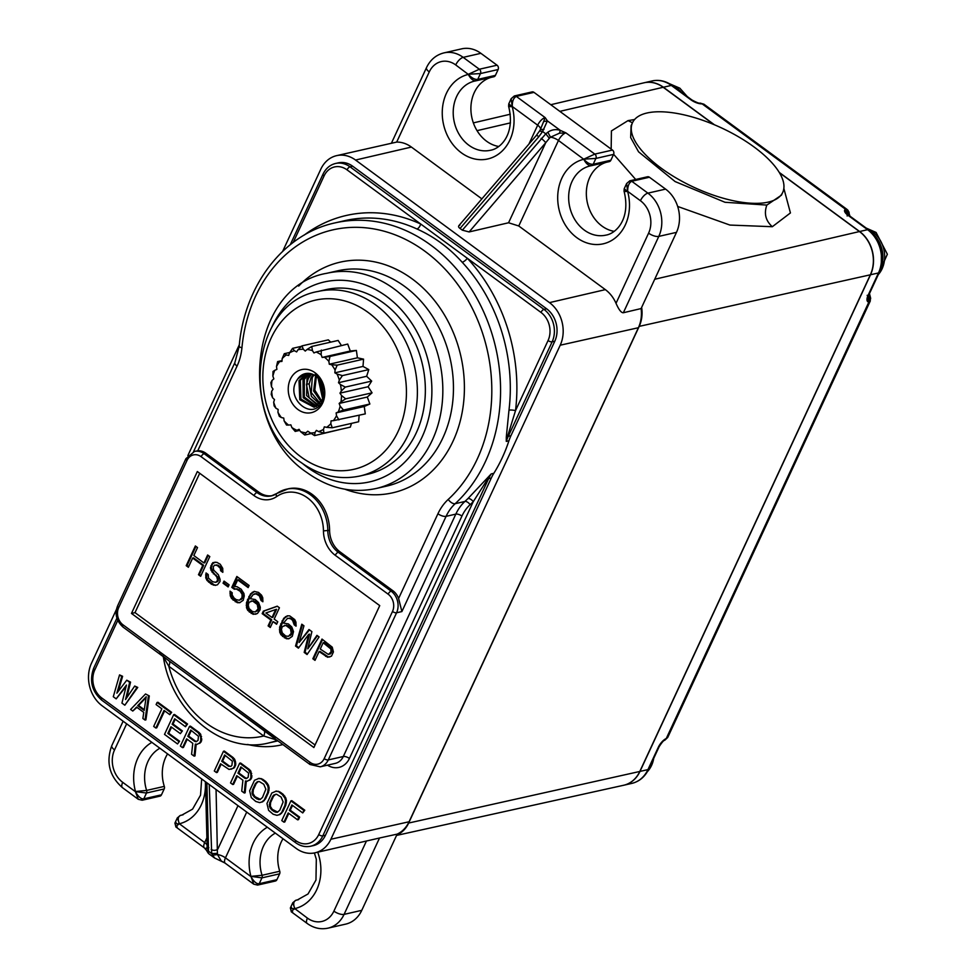 <?xml version="1.0" encoding="UTF-8"?>
<svg xmlns="http://www.w3.org/2000/svg" width="977" height="977" viewBox="0 0 977 977"><rect width="100%" height="100%" fill="white"/><g stroke="black" fill="none" stroke-linecap="round" stroke-linejoin="round"><path stroke-width="1.47" d="M352.673 166.212L350.022 166.823A23.656 19.345 77.2 0 0 335.612 163.464L338.274 162.866A23.656 19.345 77.2 0 1 352.673 166.212L546.619 308.793A23.656 19.345 77.2 0 1 554.789 341.229L510.934 435.705A47.36 38.738 -102.8 0 0 508.932 440.786A157.712 129.001 77.2 0 1 493.837 473.308A47.36 38.738 -102.8 0 0 491.309 477.997L325.463 835.262A23.656 19.345 77.2 0 1 313.409 845.593L310.759 846.192A23.656 19.345 77.2 0 0 322.813 835.86A3.151 1.246 -155.1 0 1 318.734 834.566L473.259 501.677A4.726 2.43 45.3 0 0 467.959 498.563L487.254 478.119L487.963 478.645L491.187 473.918L487.254 478.119M506.306 437.061L508.98 410.181A4.726 1.099 -173 0 1 515.514 410.645L507.588 436.353L506.306 437.061L506.281 441.384L508.932 440.786M467.959 498.563L464.905 501.47L455.172 503.692A157.712 129.001 77.2 0 0 485.154 315.229A157.712 129.001 77.2 0 0 334.977 222.903L344.71 220.68A157.712 129.001 77.2 0 1 416.923 228.96C434.02 236.617 449.115 247.706 462.194 262.251A157.712 129.001 77.2 0 1 508.98 410.181M116.446 609.44L91.472 663.249A31.056 25.402 -102.8 0 0 102.194 705.834L296.141 848.402A31.056 25.402 -102.8 0 0 314.936 852.836A31.056 25.402 -102.8 0 0 330.885 839.243L409.082 821.755L638.408 327.722A31.545 25.805 -102.8 0 0 641.107 308.561L676.487 232.355A31.545 25.805 -102.8 0 0 665.593 189.111L649.424 177.228A3.151 2.577 -102.8 0 0 647.507 176.776L629.811 180.818A3.151 2.577 -102.8 0 0 629.811 180.818A3.151 2.577 -102.8 0 0 629.725 180.83M481.869 198.868L411.402 147.063L355.543 160.045A31.056 25.402 -102.8 0 0 336.503 155.673A31.056 25.402 -102.8 0 0 320.798 169.216L282.683 251.309M239.353 344.661L187.853 455.6M355.543 160.045L549.489 302.626L605.349 289.632L518.763 225.98L558.465 140.468A7.889 3.297 -53.7 0 1 565.939 132.884L560.297 130.368C555.913 128.976 551.761 129.587 547.841 132.213L545.789 133.837L549.343 138.282L545.703 142.764L508.565 222.768L518.763 225.98M638.408 327.722L560.212 345.211A31.056 25.402 -102.8 0 0 549.489 302.626M560.212 345.211L330.885 839.243M206.916 782.809L208.516 851.223L207.136 847.303L205.451 781.734M216.064 789.538L217.419 853.361L211.704 853.568L214.574 857.989L208.443 853.483L205.805 849.355L207.307 847.083L208.382 852.42L208.516 851.223L211.704 853.568L209.225 784.507M237.997 805.659L217.834 849.086A4.726 3.786 178.3 0 1 211.142 849.355M217.419 853.361L217.505 854.57L212.217 855.241M257.525 885.101A3.151 2.577 -102.8 0 0 259.223 883.709C256.658 884.136 253.873 881.742 250.857 876.528L225.455 857.855A7.889 3.114 24.9 0 0 217.505 854.57L221.193 860.908L225.211 863.204A7.889 3.297 -53.7 0 1 225.455 857.855L246.717 812.07M267.332 827.226A43.367 35.477 77.2 0 0 250.93 876.369L261.934 877.871A3.151 2.577 -102.8 0 0 262.056 875.282L250.93 876.369L253.751 884.185M314.936 852.836L379.528 838.01L344.087 914.374A31.545 25.805 77.2 0 1 328.003 928.15L345.699 924.12A31.545 25.805 -102.8 0 0 361.771 910.332L397.15 834.126A31.545 25.805 -102.8 0 0 409.082 821.755M397.15 834.126L379.528 838.01M142.08 800.236A3.151 2.577 -102.8 0 0 142.166 800.224L159.862 796.182A3.151 2.577 -102.8 0 0 161.474 794.814L164.185 788.964A3.151 2.577 -102.8 0 0 164.307 786.387A35.49 29.029 77.2 0 1 167.568 753.89M225.211 863.204L253.727 884.173L257.61 885.089L275.306 881.046A3.151 2.577 -102.8 0 0 276.918 879.679L279.63 873.829A3.151 2.577 -102.8 0 0 279.752 871.252A35.49 29.029 77.2 0 1 283.012 838.754M614.081 231.329A35.49 29.029 77.2 0 1 586.591 198.075A35.49 29.029 77.2 0 1 606.473 162.255M591.683 165.614L609.135 161.645A3.151 2.577 -102.8 0 0 610.869 160.24L613.58 154.39A3.151 2.577 -102.8 0 0 612.481 150.067L533.992 92.363A3.151 2.577 -102.8 0 0 532.062 91.911L514.378 95.954A3.151 2.577 -102.8 0 0 514.378 95.954A3.151 2.577 -102.8 0 0 514.281 95.966M498.636 146.465A35.49 29.029 77.2 0 1 471.146 113.21A35.49 29.029 77.2 0 1 491.028 77.391M476.239 80.749L493.703 76.78A3.151 2.577 -102.8 0 0 495.424 75.376L498.136 69.526A3.151 2.577 -102.8 0 0 497.049 65.203L480.879 53.32A31.545 25.805 -102.8 0 0 461.669 48.85L443.985 52.88A31.545 25.805 -102.8 0 1 463.196 57.362A7.889 3.297 126.3 0 0 455.722 64.934A23.656 19.345 77.2 0 0 429.257 71.919L396.686 142.08A31.398 25.683 -102.8 0 1 411.402 147.063M138.282 799.296L142.178 800.224A3.151 2.577 -102.8 0 0 143.778 798.844C141.201 799.259 138.416 796.866 135.412 791.663L138.307 799.32L122.467 787.67C109.363 776.129 105.809 762.097 111.818 745.561A7.889 3.114 24.9 0 0 114.541 749.896A23.656 19.345 -102.8 0 0 122.711 782.333L135.412 791.663L146.489 793.006A3.151 2.577 -102.8 0 0 146.611 790.417L135.485 791.504A43.367 35.477 77.2 0 1 151.887 742.361M208.834 847.657A4.726 3.786 178.3 0 1 207.332 844.983M208.309 851.431L208.382 852.42M206.049 848.146L205.805 849.355M177.191 826.933C174.81 827.421 175.506 826.42 179.28 823.916C175.054 823.721 174.004 823.293 176.104 822.61M180.415 815.38L177.338 817.883L179.353 823.758C177.594 819.312 177.985 816.516 180.537 815.368A3.151 2.577 -102.8 0 0 180.415 815.38L183.126 814.769M336.503 155.673L396.686 142.08M480.879 53.32L463.196 57.362L479.353 69.233L468.41 74.264L480.44 73.568L477.729 79.406C474.871 79.711 471.744 78.05 468.337 74.423C470.548 78.771 473.1 80.896 476.007 80.81A3.151 2.577 -102.8 0 0 477.729 79.406L495.424 75.376M458.811 225.724L536.336 135.437A4.726 0.769 40.7 0 1 538.852 136.682L542.601 131.492L539.56 131.089L540.684 128.964M508.565 222.768L469.119 231.94L462.353 230.169L545.789 133.837L542.601 131.492L547.413 120.904L543.639 121.551L545.154 117.606A7.889 3.297 126.3 0 0 537.68 125.19L512.29 106.517C512.131 101.339 513.462 97.969 516.296 96.393L545.154 117.606L547.413 120.904L560.297 130.368L559.479 133.202L550.503 137.183L547.841 132.213M543.994 129.391L540.366 129.575M540.318 129.685L543.639 121.551M612.481 150.067L594.798 154.097L583.855 159.129L595.885 158.433A3.151 2.577 -102.8 0 0 594.798 154.097L565.939 132.884L559.479 133.202M613.58 154.39L595.885 158.433L593.173 164.27C590.291 164.551 587.165 162.903 583.782 159.288L558.465 140.468A7.889 3.114 -155.1 0 0 550.503 137.183L549.343 138.282M541.173 138.38A4.726 0.769 40.7 0 1 545.703 142.764L469.119 231.94M462.353 230.169L460.045 228.471C458.152 227.055 458.103 225.943 459.886 225.15M676.487 232.355L658.791 236.397L623.35 312.75C621.287 312.896 618.844 309.746 616.023 303.322A31.398 25.683 -102.8 0 0 605.349 289.632M625.378 190.613C623.094 191.162 623.863 191.48 627.649 191.541A43.367 35.477 -102.8 0 1 604.445 243.517A43.367 35.477 -102.8 0 1 559.21 210.263A43.367 35.477 -102.8 0 1 583.782 159.288C585.992 163.635 588.545 165.76 591.451 165.675A3.151 2.577 -102.8 0 0 593.173 164.27L610.869 160.24M609.257 161.62L591.451 165.675M616.023 303.322L648.594 233.161A23.656 19.345 77.2 0 0 640.423 200.712L627.722 191.382C627.576 186.204 628.907 182.833 631.74 181.258A3.151 2.577 -102.8 0 0 629.823 180.806L626.623 183.542L627.649 191.541L624.205 188.756L624.047 191.138C631.032 219.007 615.974 233.613 605.899 235.127A35.49 29.029 -102.8 0 1 569.725 206.977A35.49 29.029 -102.8 0 1 590.132 165.931L591.305 165.699M623.35 312.75L641.107 308.561M533.992 92.363L516.296 96.393A3.151 2.577 -102.8 0 0 514.378 95.941L511.179 98.677L512.217 106.676L508.761 103.892L508.602 106.273C515.587 134.142 500.529 148.748 490.466 150.263A35.49 29.029 -102.8 0 1 454.281 122.113A35.49 29.029 -102.8 0 1 474.688 81.067L476.007 80.81M509.933 105.748C507.661 106.298 508.419 106.615 512.217 106.676A43.367 35.477 -102.8 0 1 489.001 158.653A43.367 35.477 -102.8 0 1 443.766 125.41A43.367 35.477 -102.8 0 1 468.337 74.423L455.722 64.934M292.819 902.687L294.798 908.622C293.039 904.177 293.43 901.38 295.982 900.232A35.49 29.029 -102.8 0 0 297.301 899.964L308.024 893.979L315.974 880.008L316.316 859.259L314.386 852.945M298.51 899.646L295.982 900.232A3.151 2.577 -102.8 0 0 295.86 900.244L292.782 902.748L290.364 907.963L291.354 911.834L307.181 923.46A7.889 3.297 -53.7 0 1 307.425 918.111A23.656 19.345 -102.8 0 0 333.89 911.138L366.228 841.478M292.636 911.797C290.254 912.298 290.951 911.285 294.724 908.781C290.499 908.586 289.436 908.158 291.549 907.474M396.723 835.042A29.969 24.51 -102.8 0 0 408.655 823.037L639.19 326.379A29.969 24.51 -102.8 0 0 641.645 307.401M396.552 835.42L623.582 785.276A31.545 25.805 -102.8 0 0 639.801 771.464L870.348 274.806A31.545 25.805 -102.8 0 0 859.455 231.549L779.438 172.721M550.784 104.71L643.855 82.837A31.545 25.805 -102.8 0 1 663.2 87.283L713.943 124.58M781.441 195.168L766.835 205.085L724.995 202.276L675.107 181.563L638.567 151.814L630.653 137.549L631.105 125.728M647.006 113.002A82.801 32.742 24.9 0 0 632.51 122.699A82.801 32.742 24.9 0 0 676.634 178.278A82.801 32.742 24.9 0 0 768.215 202.117A82.801 32.742 24.9 0 0 782.711 192.42A82.801 32.742 24.9 0 0 738.575 136.841A82.801 32.742 24.9 0 0 647.006 113.002M416.923 228.96A4.726 2.308 114.7 0 0 420.684 224.002L347.03 169.851A20.505 16.768 -102.8 0 0 324.095 175.897L293.234 242.381M554.789 341.229L552.139 341.828A3.151 1.246 -155.1 0 1 548.06 340.533A20.505 16.768 -102.8 0 0 540.977 312.42L420.684 224.002A162.438 132.872 77.2 0 0 304.189 235.103M548.06 340.533L515.514 410.645A162.438 132.872 77.2 0 0 467.324 258.282A4.726 1.575 -42.9 0 1 462.194 262.251M507.588 436.353L506.281 441.384A47.36 38.738 -102.8 0 1 508.284 436.316A3.163 1.246 24.9 0 1 507.588 436.353M126.082 686.526L116.178 698.848L126.46 685.036L121.942 703.098L124.836 705.211L136.865 687.625L134.704 686.037L125.532 699.544L129.648 682.325L126.766 680.2L116.874 693.169L121.71 676.487L119.548 674.899L113.283 696.723L116.178 698.848M134.704 686.037L137.757 687.429L124.836 705.211M126.766 680.2L130.539 682.117L126.827 697.639M119.548 674.899L122.601 676.292L118.205 691.423M149.298 695.917L145.524 693.988L149.298 695.917L145.915 719.866L145.036 720.061L148.406 696.112M136.951 707.372L132.774 711.048L136.548 707.079L143.766 712.38L142.874 718.474L145.036 720.061M169.803 714.651L171.659 712.355L157.956 702.28L157.065 702.475L170.78 712.551L169.803 714.651L164.038 710.413L155.856 728.024L153.694 726.424L161.864 708.813L156.1 704.576L157.065 702.475M155.856 728.024L156.747 727.816L164.625 710.841M179.56 741.213L177.509 743.937L179.56 741.213L168.728 733.263L171.549 727.181M182.394 730.93L180.342 733.642L182.394 730.93L173.014 724.03L175.249 719.219M185.483 726.741L187.535 724.018L174.553 714.48L173.662 714.676L186.656 724.226L185.483 726.741L174.663 718.779L172.135 724.238L181.514 731.126M196.182 744.205L194.985 755.929L194.093 756.137L195.327 744.095L197.159 744.327L200.847 742.251L197.159 744.327M200.847 742.251L201.628 740.566L200.749 740.774L200.664 736.78L198.197 732.713L199.076 732.506L200.688 734.252L201.628 740.566M199.076 732.506L190.417 726.143L189.538 726.351L198.197 732.713M194.093 756.137L191.577 754.281L192.774 743.35L186.644 738.844L182.552 747.649L183.444 747.442L187.23 739.271M235.762 763.977L235.542 765.504L234.651 765.699L234.883 764.173L235.762 763.977L235.457 761.498L234.578 761.706L232.111 757.639L232.99 757.444L234.602 759.178L235.457 761.498M232.99 757.444L224.331 751.069L223.452 751.276L232.111 757.639M235.542 765.504L233.821 768.166L229.045 769.449L220.558 763.77L216.467 772.575L217.346 772.367L221.144 764.197M246.326 781.063L245.129 792.799L244.25 792.994L245.471 780.965L247.303 781.185L250.991 779.109L247.303 781.185M250.991 779.109L251.773 777.436L250.894 777.631L250.808 773.637L248.341 769.571L249.233 769.375L250.833 771.122L251.773 777.436M249.233 769.375L240.574 763.013L239.683 763.208L248.341 769.571M244.25 792.994L241.722 791.138L242.919 780.208L236.788 775.701L232.697 784.507L233.588 784.311L237.374 776.141M260.932 778.547L262.935 779.451L259.1 778.327L254.496 780.281L249.636 790.772L251.297 797.611L255.791 801.482L259.613 802.606L261.836 801.995L265.561 798.82L262.728 801.787L259.613 802.606M265.561 798.82L268.48 792.53L267.6 792.726L268.26 788.158L267.6 785.423L264.938 781.771L265.817 781.576L268.48 785.215L269.151 787.951L268.48 792.53M265.817 781.576L262.935 779.451M278.25 791.272L280.252 792.176L276.418 791.052L271.814 793.019L266.953 803.497L268.614 810.348L273.108 814.207L276.931 815.343L279.153 814.72L282.878 811.545L280.045 814.525L276.931 815.343M282.878 811.545L285.797 805.256L284.905 805.451L285.577 800.884L284.918 798.148L282.255 794.509L283.135 794.301L285.797 797.94L286.469 800.688L285.797 805.256M283.135 794.301L280.252 792.176M292.502 805.414L290.267 810.226L299.646 817.114L298.474 819.642L297.594 819.837L288.215 812.937L283.928 822.17L284.808 821.962L288.801 813.377M302.736 812.925L304.787 810.214L291.793 800.664L290.914 800.871L303.896 810.409L302.736 812.925L291.903 804.975L289.375 810.422L298.754 817.322L297.594 819.837M392.901 590.743L340.033 551.871A23.656 19.345 -102.8 0 1 329.591 530.328A39.422 32.253 77.2 0 0 288.191 488.818L276.686 493.544A3.151 1.722 55.2 0 1 277.028 493.385A39.422 32.253 77.2 0 1 286.42 489.221A39.422 32.253 77.2 0 1 327.82 530.731A23.656 19.345 -102.8 0 0 338.262 552.274L391.13 591.146L392.901 590.743A15.766 12.896 77.2 0 1 398.616 598.461L437.928 513.755A53.625 43.855 77.2 0 1 448.235 499.418A151.398 123.835 -102.8 0 0 425.032 251.333A151.398 123.835 -102.8 0 0 241.93 347.763A53.625 43.855 77.2 0 1 237.057 366.094L197.745 450.8A15.766 12.896 77.2 0 1 205.891 453.267L204.12 453.67L256.988 492.53A3.151 1.319 126.3 0 0 254.008 495.571L201.128 456.699A12.616 10.32 -102.8 0 0 187.01 460.423L118.706 607.572A12.616 10.32 -102.8 0 0 123.065 624.877L310.075 762.353A12.616 10.32 -102.8 0 0 324.193 758.64L392.498 611.48A12.616 10.32 -102.8 0 0 388.15 594.175L335.27 555.315A26.806 21.934 77.2 0 1 323.448 530.89A36.271 29.664 -102.8 0 0 307.45 497.843A36.271 29.664 -102.8 0 0 276.711 496.536A26.806 21.934 77.2 0 1 253.996 495.571M272.265 495.669A23.656 19.345 -102.8 0 1 258.758 492.127L205.891 453.267M197.745 450.8L194.508 451.423A15.766 12.896 77.2 0 1 204.12 453.67A3.151 1.319 126.3 0 0 201.128 456.699M131.468 613.434L197.342 471.537L379.735 605.618L313.873 747.527L131.468 613.434L135.009 612.628L199.699 473.271M398.616 598.461L401.889 611.565L396.577 612.774A3.151 1.246 -155.1 0 1 392.498 611.48M163.232 656.617L168.801 666.241A93.047 76.108 -102.8 0 0 263.705 735.999L273.462 739.003L275.135 738.49L169.021 660.879A7.889 3.297 -53.7 0 1 169.033 660.879L159.104 653.198M169.058 660.904A7.889 3.297 -53.7 0 1 168.801 666.241L263.705 735.999A7.889 3.297 126.3 0 0 263.961 730.674M273.462 739.003L274.305 738.27M275.416 739.088L273.719 739.052L277.395 740.383M315.046 744.975L135.009 612.628M192.664 558.05L188.378 567.271L186.216 565.683L195.363 545.972L197.525 547.572L193.837 555.534L203.937 562.96L207.637 554.997L209.799 556.585L200.651 576.296L198.478 574.708L202.764 565.475L192.664 558.05L193.544 557.855L203.643 565.28L202.764 565.475M222.805 572.339L220.643 570.739L220.338 568.272L217.285 565.463L214.537 565.133L213.206 566.965L213.67 570.116L218.335 574.671L220.057 579.312L219.996 581.523L217.517 584.759L215.306 585.382L211.472 584.246L206.977 580.387L205.756 577.798L206.062 572.962L208.223 574.549L208.504 578.128L212.632 581.73L215.746 582.329L217.639 580.35L216.809 576.918L211.093 570.47L210.421 567.735L212.766 562.703L216.821 562.312L220.252 564.279L222.732 568.345L222.805 572.339M229.094 584.832L228.13 586.933L223.074 583.22L224.051 581.12L229.094 584.832M236.349 589.033L234.321 589.229L231.793 587.372L236.849 576.479L249.123 585.492L248.146 587.592L237.68 579.898L234.565 586.603L236.959 586.676L241.124 589.168L243.945 593.503L244.25 595.97L243.224 600.281L239.67 602.724L237.277 602.662L231.512 598.413L230.291 595.836L230.035 591.146L232.208 592.746L232.147 594.956L234.089 598.071L236.251 599.658L239.365 600.257L242.003 597.692L242.088 594.382L240.147 591.268L236.349 589.033L237.985 589.681M255.889 593.845L253.104 594.614L250.246 598.693L255.192 599.512L258.6 602.589L260.322 607.23L260.065 609.856L257.403 613.519L253.153 614.325L247.743 610.356L246.522 607.767L246.473 602.662L250.552 593.857L254.118 591.415L258.502 592.392L261.555 595.188L262.764 597.777L262.85 601.771L261.042 600.452L259.332 595.811L255.889 593.845L258.05 594.016L257.159 594.224M277.26 606.18L279.422 607.767L274.171 619.088L277.773 621.738L276.601 624.254L272.998 621.604L270.275 627.478L268.113 625.891L270.837 620.016L262.178 613.654L263.338 611.138L277.26 606.18M292.514 620.212L290.352 618.612L287.604 618.282L283.44 623.094L288.374 623.912L291.793 626.99L293.515 631.618L292.282 636.345L288.728 638.799L286.346 638.726L280.936 634.745L279.715 632.168L279.654 627.063L283.745 618.258L287.299 615.815L289.693 615.876L294.736 619.589L295.958 622.178L296.043 626.172L294.236 624.84L292.514 620.212L293.405 620.004L294.297 621.225L293.405 621.421M308.695 634.354L298.412 648.166L295.53 646.041L301.795 624.205L303.957 625.805L299.109 642.487L309.001 629.518L311.895 631.643L307.767 648.85L316.939 635.355L319.1 636.943L307.071 654.529L304.189 652.404L308.695 634.354L309.575 634.146L305.068 652.209L304.189 652.404M333.426 651.964L331.472 656.153L327.588 657.24L319.1 651.561L315.009 660.367L312.848 658.767L321.995 639.068L332.253 647.177L333.426 651.964M195.95 546.412L187.095 565.488L186.216 565.683M187.095 565.488L188.671 566.636M208.223 555.424L204.816 562.764L203.937 562.96M203.643 565.28L199.369 574.5L198.478 574.708M199.369 574.5L200.944 575.661M214.537 565.133L218.176 565.268L220.338 566.855L221.559 569.444L220.643 570.739M221.523 570.544L222.915 571.569M221.559 569.444L220.668 569.64M221.217 568.064L220.338 568.272M220.338 566.855L219.446 567.063M218.176 565.268L217.285 565.463M216.894 564.889L216.015 565.085M206.794 573.499L206.635 577.602L207.857 580.179L214.354 584.954L213.462 585.162M214.354 584.954L216.076 585.162M212.351 584.051L211.472 584.246M209.469 581.926L208.59 582.133M207.857 580.179L206.977 580.387M206.635 577.602L205.756 577.798M206.526 574.708L205.646 574.903M215.099 562.105L212.51 563.912L211.313 567.527L213.035 572.168L218.384 578.36L217.932 581.4L215.746 582.329M217.932 581.4L217.053 581.608M218.518 580.143L217.639 580.35M218.384 578.36L217.505 578.555M217.688 576.723L216.809 576.918M216.442 575.245L215.563 575.441M214.281 573.646L213.389 573.853M213.035 572.168L212.143 572.375M211.972 570.275L211.093 570.47M211.313 567.527L210.421 567.735M211.728 565.585L210.849 565.793M212.51 563.912L211.618 564.12M213.645 562.496L212.766 562.703M224.637 581.559L223.074 583.22M223.965 583.025L228.423 586.298M237.448 576.906L232.673 587.177L235.201 589.033L234.321 589.229M235.201 589.033L237.228 588.838M232.673 587.177L231.793 587.372M248.439 586.957L238.571 579.691L237.68 579.898M230.902 591.781L232.392 598.217L238.168 602.455L237.277 602.662M238.168 602.455L240.122 602.516M236.165 601.551L235.286 601.759M234.004 599.963L233.112 600.159M232.392 598.217L231.512 598.413M231.17 595.628L230.291 595.836M230.865 593.161L229.986 593.357M238.864 589.473L242.284 592.55L243.114 595.97L242.491 598.327L239.365 600.257M241.551 599.328L240.672 599.524M242.491 598.327L241.612 598.535M242.882 597.497L242.003 597.692M243.114 595.97L242.223 596.178M242.968 594.187L242.088 594.382M242.284 592.55L241.392 592.746M241.026 591.073L240.147 591.268M256.768 593.637L254.411 593.882M254.545 591.427L251.443 593.662L249.721 596.324L247.096 605.093L248.622 610.149L254.032 614.13L253.153 614.325M254.032 614.13L255.986 614.179M252.042 613.226L251.15 613.422M250.234 611.895L249.355 612.09M248.622 610.149L247.743 610.356M247.401 607.56L246.522 607.767M247.096 605.093L246.216 605.288M247.352 602.467L246.473 602.662M248.353 599.267L247.474 599.463M249.721 596.324L248.83 596.532M251.443 593.662L250.552 593.857M253.141 592.099L252.249 592.294M258.05 594.016L261.103 596.825L261.934 600.244L261.042 600.452M261.934 600.244L262.96 601.002M261.799 598.461L260.908 598.657M261.103 596.825L260.212 597.02M260.212 595.604L259.332 595.811M251.101 601.014L254.741 601.148L257.269 603.004L258.844 605.85L258.368 610.002L255.241 611.92L258.075 608.94L257.269 604.421L252.579 600.965L249.05 602.32L248.243 605.093L249.074 608.524L252.493 611.59L255.241 611.92M259.174 607.218L258.294 607.425M258.075 608.94L258.954 608.744M258.844 605.85L257.965 606.058M258.148 604.213L257.269 604.421M257.269 603.004L256.377 603.2M254.741 601.148L253.849 601.343M253.458 600.77L252.579 600.965M257.427 610.991L256.536 611.199M258.368 610.002L257.488 610.198M276.906 623.619L272.998 621.604M263.338 611.138L264.23 610.93L263.057 613.446L271.716 619.809L268.993 625.683L268.113 625.891M268.993 625.683L270.568 626.843M271.716 619.809L270.837 620.016M263.057 613.446L262.178 613.654M277.358 606.253L264.23 610.93M275.697 609.538L276.589 609.33L272.888 617.293L271.997 617.501L275.697 609.538L265.866 612.994L271.997 617.501M287.604 618.282L290.352 618.612M291.244 618.417L293.405 620.004M289.961 618.038L289.082 618.246M287.739 615.828L284.637 618.062L282.903 620.725L280.289 629.493L281.816 634.549L287.226 638.531L286.346 638.726M287.226 638.531L289.18 638.579M285.223 637.615L284.344 637.822M283.428 636.296L282.536 636.491M281.816 634.549L280.936 634.745M280.594 631.96L279.715 632.168M280.289 629.493L279.41 629.689M280.546 626.868L279.654 627.063M281.547 623.668L280.655 623.863M282.903 620.725L282.023 620.932M284.637 618.062L283.745 618.258M286.322 616.487L285.443 616.695M294.297 621.225L295.127 624.645L294.236 624.84M295.127 624.645L296.153 625.402M294.981 622.862L294.101 623.057M284.295 625.414L287.934 625.549L290.45 627.405L292.038 630.25L291.561 634.403L288.423 636.32L291.256 633.34L290.462 628.822L285.772 625.365L282.243 626.709L281.437 629.493L282.268 632.913L285.675 635.99L288.423 636.32M292.367 631.618L291.488 631.826M291.256 633.34L292.147 633.145M291.561 634.403L290.682 634.598M290.621 635.392L289.729 635.6M286.652 625.17L285.772 625.365M287.934 625.549L287.043 625.744M290.45 627.405L289.571 627.6M291.341 628.614L290.462 628.822M292.038 630.25L291.146 630.446M302.467 624.718L296.41 645.846L295.53 646.041M296.41 645.846L298.828 647.617M309.477 629.86L299.109 642.487M317.44 635.722L307.767 648.85M305.068 652.209L307.462 653.967M319.1 651.561L319.98 651.354L328.467 657.033L327.588 657.24M328.467 657.033L329.921 656.898M326.477 656.129L325.585 656.324M322.581 639.495L313.727 658.571L312.848 658.767M313.727 658.571L315.302 659.731M323.179 642.756L324.071 642.548L331.814 648.801L331.337 652.954L328.394 654.456L331.032 651.891L330.922 649.009L323.179 642.756L320.261 649.046L328.394 654.456M330.922 647.592L330.043 647.788M331.814 648.801L330.922 649.009M332.143 650.169L331.252 650.377M331.924 651.696L331.032 651.891M331.337 652.954L330.446 653.149M330.385 653.943L329.505 654.15M368.048 474.163A94.622 77.403 -102.8 0 0 424.91 400.057A94.622 77.403 -102.8 0 0 383.619 303.078A94.622 77.403 -102.8 0 0 326 289.644L318.038 291.464A94.622 77.403 77.2 0 1 375.656 304.885A94.622 77.403 77.2 0 1 416.947 401.865A94.622 77.403 77.2 0 1 360.086 475.982L368.048 474.163M341.181 429.208L314.557 435.608L307.767 431.211L305.935 432.835A42.267 34.574 77.2 0 1 300.586 431.675L299.06 429.33L296.898 430.283A42.267 34.574 77.2 0 1 291.854 427.535L290.865 424.848L288.52 425.08A42.267 34.574 77.2 0 1 284.136 420.904L283.733 418.058L281.364 417.545A42.267 34.574 77.2 0 1 277.932 412.257L278.152 409.448L275.917 408.227A42.267 34.574 77.2 0 1 273.682 402.158L274.513 399.581L272.559 397.737A42.267 34.574 77.2 0 1 271.667 391.313L273.047 389.139L271.521 386.794A42.267 34.574 77.2 0 1 272.021 380.456L273.853 378.844L272.864 376.145A42.267 34.574 77.2 0 1 274.732 370.332L276.894 369.379L276.491 366.534A42.267 34.574 77.2 0 1 279.605 361.624L281.95 361.392L282.182 358.583A42.267 34.574 77.2 0 1 286.31 354.932L288.691 355.445L289.51 352.856A42.267 34.574 77.2 0 1 294.395 350.694L296.629 351.915L298.009 349.742A42.267 34.574 77.2 0 1 303.31 349.229L305.251 351.073L307.083 349.448A42.267 34.574 77.2 0 1 312.432 350.609L313.959 352.953L316.121 352.001A42.267 34.574 77.2 0 1 321.152 354.749L322.154 357.435L324.498 357.203A42.267 34.574 77.2 0 1 328.883 361.38L329.286 364.226L331.655 364.739A42.267 34.574 77.2 0 1 335.087 370.027L334.867 372.835L337.089 374.057A42.267 34.574 77.2 0 1 339.337 380.126L338.506 382.703L340.448 384.547A42.267 34.574 77.2 0 1 341.352 390.971L339.972 393.145L341.498 395.49A42.267 34.574 77.2 0 1 340.997 401.828L339.153 403.44L340.155 406.139A42.267 34.574 77.2 0 1 338.286 411.952L336.125 412.905L336.515 415.75A42.267 34.574 77.2 0 1 333.413 420.66L331.056 420.892L330.837 423.7A42.267 34.574 77.2 0 1 326.697 427.352L324.327 426.839L323.497 429.428A42.267 34.574 77.2 0 1 318.612 431.59L316.389 430.368L315.009 432.542A42.267 34.574 77.2 0 1 309.709 433.055M351.512 423.383L350.316 427.12L323.924 433.141L318.612 431.59M359.133 415.286L358.62 421.759L332.241 427.779L326.697 427.352M316.121 352.001L347.702 344.051L350.279 351.024L356.373 350.425L357.411 357.814L363.566 359.145L362.992 366.424L368.793 369.599L366.644 376.292L371.675 381.091L368.109 386.733L372.054 392.827L367.291 397.028L369.868 404.014L364.25 406.493L365.288 413.882L333.413 420.66M307.083 349.448L311.761 346.469L338.14 340.448L341.4 345.492M298.009 349.742L301.954 345.882L328.333 339.862L330.727 342.145M319.1 379.21L323.619 395.221M315.559 375.864L313.629 390.983L321.262 401.938M321.763 401.095L314.814 390.116L316.377 376.463M310.991 373.727L306.973 378.807L306.607 395.6L317.891 405.516M318.478 405.064L309.184 397.773L306.473 384.657L308.292 378.502L311.724 373.935M308.866 373.373L302.992 379.723L303.175 397.712L316.035 406.566M316.658 406.261L304.311 397.016L304.323 379.418L309.562 373.446M313.214 374.521L310.955 377.904L309.123 384.046L311.382 396.369L319.638 404.014M320.2 403.391L311.26 392.595L312.274 377.598L313.983 374.899M306.827 373.385L299.011 380.627L299.78 399.715L314.081 407.214L322.593 399.312L322.459 385.463L315.315 373.861C323.851 381.763 326.147 390.91 322.227 401.291C313.165 421.844 285.455 399.214 296.324 381.152L297.814 378.844L305.508 373.58M314.741 407.03L300.904 399.031L300.33 380.322L307.499 373.336M318.075 378.026L322.691 399.043M323.106 397.786L318.978 379.052M322.434 385.39A17.354 14.191 -102.8 0 0 305.3 373.629A17.354 14.191 -102.8 0 0 297.814 378.844M322.666 403.025A22.08 18.062 -102.8 0 0 315.046 372.75A22.08 18.062 -102.8 0 0 290.34 379.259A22.08 18.062 -102.8 0 0 297.973 409.534A22.08 18.062 -102.8 0 0 322.666 403.025M272.864 376.145L273.023 371.468L274.732 370.332M276.491 366.534L277.615 361.6L282.023 360.586M277.615 361.6L279.605 361.624M289.79 352.453L284.283 353.711L286.31 354.932M282.182 358.583L284.283 353.711M301.502 346.31L292.587 348.349L294.395 350.694M289.51 352.856L292.587 348.349M301.954 345.882L303.31 349.229M311.761 346.469L312.432 350.609M350.279 351.024L322.154 357.435M321.323 350.071L321.152 354.749M324.498 357.203L329.994 356.446L328.883 361.38M356.373 350.425L329.994 356.446M357.411 357.814L329.286 364.226M331.655 364.739L337.187 365.154L335.087 370.027M363.566 359.145L337.187 365.154M362.992 366.424L334.867 372.835M337.089 374.057L342.402 375.608L339.337 380.126M368.793 369.599L342.402 375.608M366.644 376.292L338.506 382.703M340.448 384.547L345.296 387.1L341.352 390.971M371.675 381.091L345.296 387.1M368.109 386.733L339.972 393.145M341.498 395.49L345.663 398.836L340.997 401.828M372.054 392.827L345.663 398.836M367.291 397.028L339.153 403.44M340.155 406.139L343.489 410.022L369.868 404.014M343.489 410.022L338.286 411.952M336.125 412.905L364.25 406.493M336.515 415.75L338.909 419.89M330.837 423.7L332.241 427.779M323.497 429.428L323.924 433.141M315.009 432.542L314.557 435.608M305.935 432.835L304.751 435.021L310.808 433.641M304.751 435.021L300.586 431.675M299.744 430.381L295.188 431.419L296.898 430.283M295.188 431.419L291.854 427.535M288.52 425.08L286.517 425.044L284.136 420.904M281.364 417.545L279.324 416.336L277.932 412.257M275.917 408.227L274.11 405.87L273.682 402.158M272.559 397.737L271.215 394.39L271.667 391.313M271.521 386.794L270.849 382.654L272.021 380.456M327.478 765.174A20.505 16.768 77.2 0 0 349.424 758.445L461.938 516.064A42.585 34.83 -102.8 0 1 470.108 504.682A162.451 132.872 77.2 0 0 473.259 501.677L487.963 478.645A3.163 1.246 -155.1 0 0 488.647 478.596L491.309 477.997M122.601 676.292L121.71 676.487M130.539 682.117L129.648 682.325M137.757 687.429L136.865 687.625M132.774 711.048L130.6 709.461L145.524 693.988M146.196 696.735L144.181 710.438L137.684 705.663L146.196 696.735M144.291 709.668L138.575 705.467L137.684 705.663M146.061 697.59L138.575 705.467M171.659 712.355L170.78 712.551M180.342 733.642L170.963 726.754L167.849 733.458L178.669 741.421M167.849 733.458L168.728 733.263M177.509 743.937L164.515 734.386L173.662 714.676M187.535 724.018L186.656 724.226M173.014 724.03L172.135 724.238M182.552 747.649L180.391 746.049L189.538 726.351M200.688 734.252L199.809 734.46M201.555 736.573L200.664 736.78M201.848 739.052L200.969 739.247M200.749 740.774L199.967 742.447M199.906 743.241L199.027 743.436M187.804 736.328L194.667 741.36L195.937 741.738L198.001 740.444L198.478 736.292L190.735 730.039L187.804 736.328L188.695 736.121L191.321 730.466M194.667 741.36L195.547 741.164L188.695 736.121M195.547 741.164L196.743 741.519M234.761 767.177L233.882 767.372L234.651 765.699M233.821 768.166L232.929 768.374L233.882 767.372M231.073 769.253L232.929 768.374M216.467 772.575L214.305 770.987L223.452 751.276M234.602 759.178L233.723 759.385M234.883 764.173L234.578 761.706M221.718 761.254L228.581 766.298L230.963 766.359L231.903 765.37L232.379 761.217L224.637 754.965L221.718 761.254L222.609 761.046L225.235 755.392M228.581 766.298L229.461 766.09L222.609 761.046M229.461 766.09L230.657 766.444M232.697 784.507L230.535 782.919L239.683 763.208M250.833 771.122L249.953 771.317M251.7 773.442L250.808 773.637M251.993 775.909L251.113 776.117M250.894 777.631L250.112 779.316M250.051 780.098L249.172 780.305M237.961 773.186L244.812 778.229L246.082 778.608L248.146 777.301L248.622 773.149L240.879 766.896L237.961 773.186L238.84 772.99L241.466 767.336M244.812 778.229L245.691 778.022L238.84 772.99M245.691 778.022L246.9 778.376M262.056 779.646L264.938 781.771M267.429 783.322L266.55 783.517M268.48 785.215L267.6 785.423M269.151 787.951L268.26 788.158M269.09 790.161L268.211 790.369M267.6 792.726L264.669 799.015M264.23 800.651L263.338 800.847M262.728 801.787L261.836 801.995M260.053 778.742L258.221 778.522M263.766 784.287L259.247 781.527L257.769 781.563L255.327 783.713L252.408 790.002L252.127 793.727L254.069 796.841L256.951 798.966L260.065 799.565L262.508 797.427L265.854 789.196L263.766 784.287M258.331 781.551L256.218 783.505L253.299 789.795L253.019 793.532L254.96 796.646L260.395 799.381M259.479 799.406L258.6 799.613M257.843 798.759L256.951 798.966M254.96 796.646L254.069 796.841M253.702 795.168L252.823 795.363M253.019 793.532L252.127 793.727M252.872 791.736L251.993 791.944M253.299 789.795L252.408 790.002M256.218 783.505L255.327 783.713M257.354 782.101L256.462 782.296M279.373 792.384L282.255 794.509M284.747 796.047L283.867 796.243M285.797 797.94L284.918 798.148M286.469 800.688L285.577 800.884M286.408 802.886L285.528 803.094M284.905 805.451L281.987 811.74M281.547 813.377L280.655 813.572M280.045 814.525L279.153 814.72M277.37 791.48L275.538 791.248M281.083 797.024L276.564 794.252L273.78 795.022L272.644 796.438L269.725 802.728L269.444 806.465L271.386 809.579L274.268 811.692L277.383 812.29L279.825 810.153L283.159 801.922L281.083 797.024M275.636 794.289L273.536 796.243L270.605 802.532L270.336 806.257L272.265 809.371L277.712 812.107M276.796 812.131L275.905 812.339M275.16 811.496L274.268 811.692M272.265 809.371L271.386 809.579M271.02 807.894L270.14 808.089M270.336 806.257L269.444 806.465M270.189 804.474L269.31 804.669M270.605 802.532L269.725 802.728M273.536 796.243L272.644 796.438M274.671 794.826L273.78 795.022M283.928 822.17L281.767 820.582L290.914 800.871M304.787 810.214L303.896 810.409M290.267 810.226L289.375 810.422M299.646 817.114L298.754 817.322M848.378 214.964L847.291 209.664L845.508 209.261L702.145 103.867A9.465 3.737 -155.1 0 1 690.959 99.849A4.726 1.978 -53.7 0 1 691.936 99.984L672.31 85.561A4.726 1.978 126.3 0 0 671.333 85.426L663.383 87.234A31.545 25.805 -102.8 0 0 644.173 82.764A31.545 25.805 -102.8 0 0 644.087 82.789M663.383 87.234L714.48 124.812M779.255 172.416L859.626 231.512L867.588 229.693L847.963 215.27A9.465 3.737 -155.1 0 1 845.508 209.261L847.56 215.599M623.814 785.215A31.545 25.805 -102.8 0 0 623.9 785.203A31.545 25.805 -102.8 0 0 639.984 771.415L647.946 769.607A4.726 1.869 24.9 0 0 648.765 769.046C645.028 776.739 639.398 781.515 631.863 783.383A31.545 25.805 -102.8 0 0 647.946 769.607L658.315 747.271A9.465 3.957 -53.7 0 1 666.265 738.514L868.871 302.04L870.287 300.977L868.565 295.628M868.871 302.052A9.465 3.957 -53.7 0 1 868.113 295.286A4.726 1.869 24.9 0 0 868.944 294.724L879.312 272.388A4.726 1.869 -155.1 0 1 878.482 272.949L870.519 274.757A31.545 25.805 -102.8 0 0 859.626 231.512M870.519 274.757L639.984 771.415M667.706 737.488L870.287 300.977M648.765 769.046L659.133 746.709C661.954 742.337 663.823 740.2 664.726 740.297L667.718 737.452M691.936 99.984C696.748 102.573 699.471 103.611 700.106 103.086L704.148 104.429M493.837 473.308L491.187 473.918A47.36 38.738 -102.8 0 0 488.647 478.596L322.813 835.86L325.463 835.262M317.733 852.213A43.367 35.477 77.2 0 1 294.798 908.622L307.425 918.111M333.89 911.138A7.889 3.114 24.9 0 0 344.087 914.374L361.771 910.332M164.185 788.964L146.489 793.006L143.778 798.844L161.474 794.814M122.711 782.333A7.889 3.297 126.3 0 0 122.467 787.67M126.656 723.81L114.541 749.896M205.317 781.637A43.367 35.477 77.2 0 1 179.353 823.758L204.681 842.589A7.889 3.114 -155.1 0 1 207.332 845.508M207.1 837.362L204.681 842.589A7.889 3.297 126.3 0 0 204.425 847.926L206 849.795M183.065 814.781L180.537 815.368A35.49 29.029 -102.8 0 0 181.856 815.099L192.591 809.115L200.541 795.144L201.665 778.95M159.898 748.248A35.49 29.029 -102.8 0 0 146.611 790.417L164.307 786.387M429.257 71.919A7.889 3.114 -155.1 0 1 426.522 67.584C430.307 59.756 436.133 54.859 443.985 52.88M498.136 69.526L480.44 73.568A3.151 2.577 -102.8 0 0 479.353 69.233L497.049 65.203M540.464 129.391A7.889 3.114 -155.1 0 0 537.68 125.19L528.911 144.083M538.852 136.682L460.045 228.471M591.195 165.711A35.49 29.029 -102.8 0 0 590.132 165.931M649.424 177.228L631.74 181.258L647.898 193.141L665.593 189.111M640.423 200.712A7.889 3.297 -53.7 0 1 647.898 193.141A31.545 25.805 77.2 0 1 658.791 236.397A7.889 3.114 -155.1 0 1 648.594 233.161M475.75 80.847A35.49 29.029 -102.8 0 0 474.688 81.067M279.63 873.829L261.934 877.871L259.223 883.709L276.918 879.679M275.343 833.112A35.49 29.029 -102.8 0 0 262.056 875.282L279.752 871.252M295.86 900.244L298.571 899.634M408.655 823.037L639.801 771.464M870.348 274.806L639.19 326.379M654.712 279.263L859.455 231.549M663.2 87.283L559.833 111.366M510.458 122.87L477.032 130.662M634.586 119.524L628.016 120.623L611.419 130.93L611.175 149.102M613.617 154.293L635.697 179.475M677.672 206.452L729.917 225.064L772.318 226.713L790.43 212.937L783.847 188.402M766.835 205.085C763.831 213.572 765.663 220.778 772.318 226.713M628.016 120.623L632.473 122.772M324.095 175.897A3.151 1.246 -155.1 0 1 323.008 174.175L290.279 244.677M540.977 312.42A3.151 1.319 -53.7 0 1 543.969 309.391L350.022 166.823A3.151 1.319 126.3 0 0 347.03 169.851M510.934 435.705L508.284 436.316L552.139 341.828A23.656 19.345 77.2 0 0 543.969 309.391L546.619 308.793M116.898 618.185L93.682 668.195A3.151 1.246 24.9 0 0 94.781 669.929A20.505 16.768 -102.8 0 0 101.852 698.042L295.799 840.611A20.505 16.768 -102.8 0 0 318.734 834.566M117.741 620.444L94.781 669.929M282.878 744.572A105.663 86.428 77.2 0 1 247.596 744.45M470.108 504.682A4.726 2.467 47.3 0 0 464.905 501.47A47.311 38.701 -102.8 0 0 455.819 514.122A4.726 1.869 -155.1 0 1 461.938 516.064M349.424 758.445A4.726 1.869 24.9 0 0 343.306 756.503A15.766 12.896 77.2 0 1 335.27 763.391L320.236 766.823A15.766 12.896 77.2 0 0 328.272 759.935L343.306 756.503L455.819 514.122L446.086 516.345L401.889 611.565M277.847 740.871A100.936 82.556 77.2 0 1 277.761 740.896L268.919 742.911A100.936 82.556 77.2 0 0 277.248 740.444M241.93 347.763A6.314 1.356 -174.6 0 1 239.182 346.359L234.871 362.626A6.314 2.491 -155.1 0 0 237.057 366.094M298.669 286.078A118.278 96.747 77.2 0 1 412.221 278.933A118.278 96.747 77.2 0 1 458.347 427.572A118.278 96.747 77.2 0 1 344.966 489.233M258.758 492.127L256.988 492.53A23.656 19.345 -102.8 0 0 271.398 495.889A23.656 19.345 -102.8 0 0 276.442 493.776M388.15 594.175A3.151 1.319 126.3 0 1 391.13 591.146A15.766 12.896 77.2 0 1 396.577 612.774L328.272 759.935A3.151 1.246 -155.1 0 1 324.193 758.64M340.033 551.871L338.262 552.274A3.151 1.319 126.3 0 0 335.27 555.315M329.591 530.328L323.448 530.89M271.398 495.889L276.686 493.544A3.151 1.722 55.2 0 0 276.711 496.536M448.235 499.418A6.314 3.285 -132.7 0 0 455.172 503.692A47.311 38.701 -102.8 0 0 446.086 516.345A6.314 2.491 -155.1 0 1 437.928 513.755M194.508 451.423L185.923 458.689L117.619 605.85A3.151 1.246 24.9 0 0 118.706 607.572M123.065 624.877A3.151 1.319 126.3 0 0 122.968 627.014L309.978 764.49A3.151 1.319 -53.7 0 1 310.075 762.353M185.923 458.689A3.151 1.246 24.9 0 0 187.01 460.423M337.529 270.849A110.401 90.299 77.2 0 1 404.759 286.505A110.401 90.299 77.2 0 1 452.937 399.654A110.401 90.299 77.2 0 1 386.599 486.119L375.974 488.537A110.401 90.299 77.2 0 0 442.312 402.072A110.401 90.299 77.2 0 0 394.134 288.923A110.401 90.299 77.2 0 0 326.916 273.267L337.529 270.849M271.753 327.246A102.512 83.851 77.2 0 1 386.66 296.507A102.512 83.851 77.2 0 1 422.064 437.073A102.512 83.851 77.2 0 1 307.376 467.311A102.512 83.851 77.2 0 1 302.882 463.794M368.182 312.469A86.745 70.942 77.2 0 1 398.127 431.407A86.745 70.942 77.2 0 1 301.099 456.992A86.745 70.942 77.2 0 1 271.142 338.054A86.745 70.942 77.2 0 1 368.182 312.469M309.123 384.046L306.583 383.863M93.682 668.195C89.188 680.761 91.875 691.423 101.755 700.179L295.701 842.76A3.151 1.319 -53.7 0 1 295.799 840.611M101.755 700.179A3.151 1.319 -53.7 0 1 101.852 698.042M681.14 92.046A26.806 21.934 -102.8 0 0 676.585 87.759A26.806 21.934 -102.8 0 0 671.272 84.828M672.31 85.561C665.899 80.993 659.182 79.455 652.135 80.944A31.545 25.805 77.2 0 1 671.333 85.426L690.959 99.849M659.133 746.709A4.726 1.869 -155.1 0 1 658.315 747.271M868.687 295.31A4.726 4.14 -14.4 0 1 870.507 297.667L870.507 297.667A4.726 4.14 -14.4 0 1 870.617 298.754M868.113 295.286L878.482 272.949A31.545 25.805 77.2 0 0 867.588 229.693A4.726 1.978 -53.7 0 1 868.565 229.827L848.94 215.392A4.726 1.978 126.3 0 0 847.963 215.27M867.686 295.518L868.871 302.04M848.659 211.508A4.726 4.055 166.1 0 1 849.062 212.473L849.062 212.473A4.726 4.055 166.1 0 1 848.659 215.184M873.963 234.907A26.806 21.934 77.2 0 1 881.254 266.916M878.286 274.598A26.806 21.934 -102.8 0 0 872.84 232.025A26.806 21.934 -102.8 0 0 867.625 229.131M647.433 771.598A26.806 21.934 -102.8 0 0 653.711 758.408M214.574 857.989L224.307 862.679M307.181 923.46C313.702 928.126 320.651 929.689 328.003 928.15M111.818 745.561L123.126 721.209M177.338 817.883L174.92 823.098L175.921 826.969L204.425 847.926M391.63 142.752L426.522 67.584M536.336 135.437L539.609 130.906M626.623 183.542L624.205 188.756M511.179 98.677L508.761 103.892M493.812 76.756L475.848 80.835M473.369 122.894L510.287 114.224M781.392 195.253L782.711 192.42M632.51 122.699L631.057 125.813M335.612 163.464C330.043 164.82 325.842 168.386 323.008 174.175M234.883 362.626L193.531 451.704M334.977 222.903C283.831 233.759 244.287 285.15 239.182 346.359M117.619 605.85C114.504 613.678 116.287 620.737 122.968 627.014M265.475 731.785L266.66 732.652M163.074 656.056L163.55 658.107C172.282 712.819 223.367 754.745 268.919 742.911M166.994 659.377L168.63 660.586M169.045 660.892L176.507 666.375M309.978 764.49L320.236 766.823M326.916 273.267C247.657 286.505 234.969 425.251 307.132 472.66C328.931 488.28 351.879 493.568 375.974 488.537M318.038 291.464C249.929 302.894 238.986 421.685 300.843 462.341C319.577 475.762 339.324 480.318 360.086 475.982M295.701 842.76C300.525 846.167 305.545 847.315 310.759 846.192M669.489 83.729L679.833 88.186L687.258 96.54M644.173 82.764L652.135 80.944M623.9 785.203L631.863 783.383M870.165 301.307L870.507 297.667L869.469 293.601M879.312 272.388L881.303 266.709L881.413 250.161C879.361 241.539 875.074 234.761 868.565 229.827M867.161 295.335L868.248 297.008L868.944 294.724M664.726 740.297L667.731 737.415M848.94 215.392L847.291 213.816L847.157 216.002M848.048 210.385L846.949 209.347M847.047 209.42L703.855 104.148M848.048 210.397L849.966 216.149M700.106 103.086L703.928 104.209M866.196 228.081L876.076 232.453L887.36 254.228L877.554 276.173M656.837 751.667L646.31 773.357"/></g></svg>
